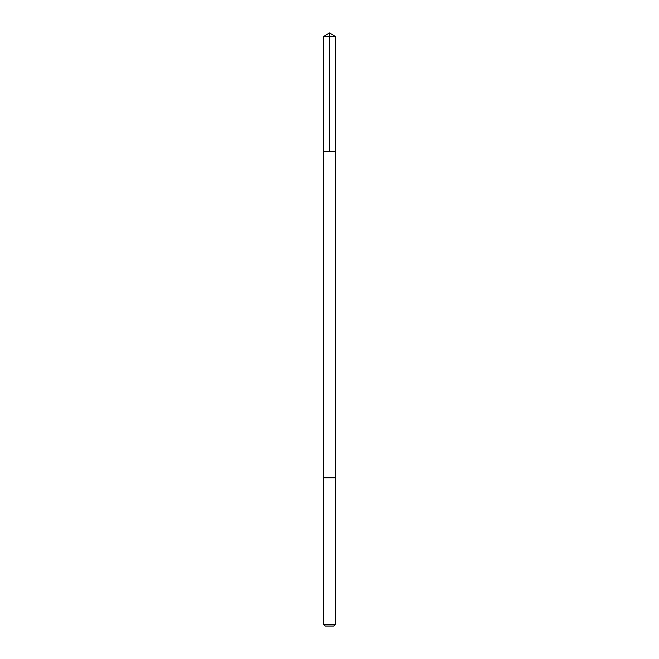 <?xml version="1.0" encoding="UTF-8"?>
<svg xmlns="http://www.w3.org/2000/svg" width="659" height="659" viewBox="0 0 659 659"><rect width="100%" height="100%" fill="white"/><g stroke="black" fill="none" stroke-linecap="round" stroke-linejoin="round"><path stroke-width="0.49" stroke-dasharray="3.29 2.47" d="M335.431 151.57L323.569 151.57L335.431 151.57M323.569 36.517L335.431 36.517M323.569 477.775L335.431 477.775L323.569 477.775M323.569 624.337L335.431 624.337M325.282 626.05L333.676 626.05"/><path stroke-width="0.99" d="M323.627 151.57L335.431 151.57L335.431 36.517L323.569 36.517L323.569 151.57L335.431 151.57L335.431 477.775L323.569 477.775L323.627 151.57M335.431 477.775L323.569 477.775L323.569 624.337L335.431 624.337L335.431 477.775M333.676 626.05L325.282 626.05L323.569 624.337M329.5 151.57L329.5 32.95L323.569 36.517M329.5 32.95L335.431 36.517M333.718 626.05L335.431 624.337"/></g></svg>
